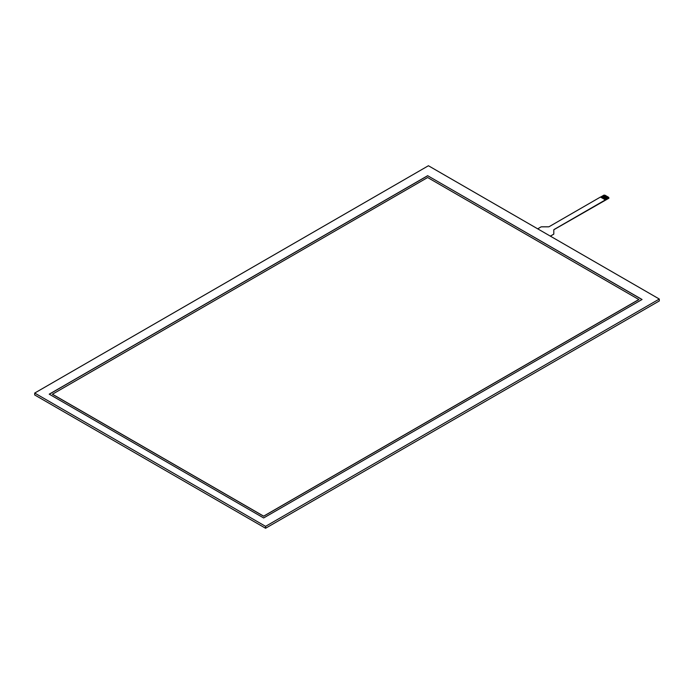 <?xml version="1.0" encoding="UTF-8"?>
<svg xmlns="http://www.w3.org/2000/svg" width="694" height="694" viewBox="0 0 694 694"><rect width="100%" height="100%" fill="white"/><g stroke="black" fill="none" stroke-linecap="round" stroke-linejoin="round"><path stroke-width="1.04" d="M553.482 234.399A1.11 0.642 0 0 0 553.803 233.947L553.803 233.852A1.11 0.642 180 0 1 553.482 234.303L550.411 236.168M553.803 233.852L553.803 229.931A1.11 0.642 0 0 1 554.133 229.471L605.385 199.889L600.466 197.044L549.214 226.634A1.11 0.642 0 0 1 548.425 226.825L541.632 226.825A1.11 0.642 180 0 0 540.843 227.007L537.694 228.829M550.333 236.125L553.482 234.303M553.803 230.018A1.11 0.642 180 0 1 554.133 229.567L554.133 229.471M600.553 197.096L604.006 195.101L605.099 195.274M604.752 199.525L608.612 197.296L608.924 198.206L554.133 229.567M607.632 196.732L603.78 198.961L607.632 196.723L608.612 197.296L604.76 199.525M608.924 197.937L605.385 199.889M601.802 197.816L605.662 195.587L605.107 195.274L601.247 197.495M601.811 197.825L605.662 195.595L606.088 195.847L602.236 198.068M607.632 196.723L606.096 195.838M606.643 196.168L602.791 198.389L606.643 196.159M607.077 196.411L603.216 198.631M608.057 196.975L604.205 199.204M427.643 177.517L52.38 394.261L263.642 516.232L638.905 299.574L427.643 177.517M52.38 394.166L263.642 516.145L638.905 299.487M427.643 175.695L642.063 299.487L263.642 517.958L49.231 394.166L427.643 175.695L641.976 299.53M49.309 394.218L427.643 175.782M265.576 526.347L659.3 299.036L428.424 165.745L34.7 393.056L265.576 526.347L265.576 528.255L34.7 394.964L34.7 393.056M659.3 299.036L659.3 300.944L265.576 528.255"/></g></svg>

